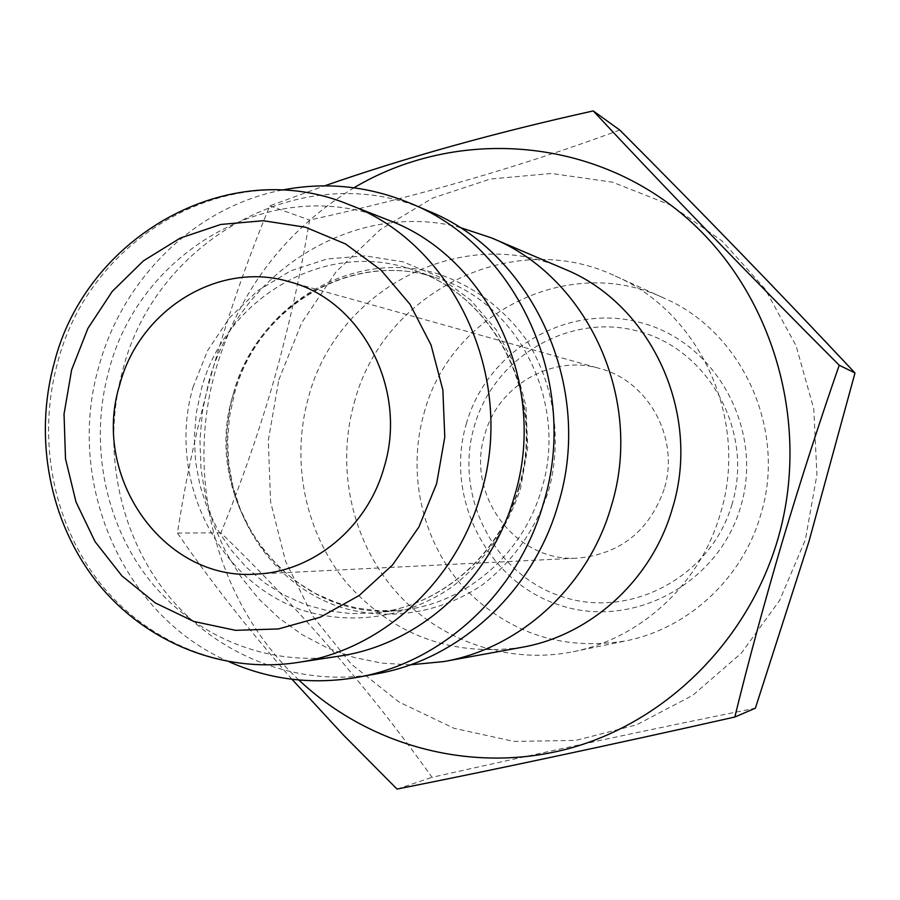 <?xml version="1.0" encoding="UTF-8"?>
<svg xmlns="http://www.w3.org/2000/svg" width="900" height="900" viewBox="0 0 900 900"><rect width="100%" height="100%" fill="white"/><g stroke="black" fill="none" stroke-linecap="round" stroke-linejoin="round"><path stroke-width="0.67" stroke-dasharray="4.5 3.38" d="M410.31 664.819L381.892 663.143L354.094 657.472L327.409 647.944L302.321 634.77L279.236 618.232L258.548 598.646L240.593 576.383L225.664 551.835L213.975 525.465L205.718 497.7L201.015 469.035L199.946 439.942L202.5 410.929L208.643 382.455C237.026 274.039 352.103 199.732 459.27 227.216M521.741 647.347C452.025 656.91 393.784 635.591 347.017 583.38C305.066 533.07 290.441 461.43 308.452 397.586C336.296 289.395 462.004 222.862 564.086 268.886M298.868 679.995C216.675 603.101 184.309 478.316 215.831 369.326C239.029 290.835 285.064 230.321 353.936 187.774M291.971 679.275C247.444 628.346 209.273 579.6 177.446 533.048C185.602 479.565 197.471 424.665 213.041 368.336C229.466 311.411 248.411 257.243 269.865 205.852L324.596 185.839M278.831 379.811L301.714 322.774L335.981 271.924L380.205 229.68L432.473 198.135L490.455 178.999L551.441 173.486L612.472 182.183L670.433 205.009L722.205 241.076L764.91 288.754L796.061 345.679L813.769 408.825L816.941 474.761L805.342 539.831L779.625 600.401L741.33 653.186L692.685 695.363L636.48 724.871L575.82 740.385L513.934 741.431L453.983 728.28L398.846 701.921L351.09 663.919L312.806 616.298L285.604 561.409L270.585 501.885L268.301 440.415L278.831 379.811M619.762 130.05C522.349 166.028 418.95 196.031 309.577 220.05C300.881 272.846 289.159 325.699 274.421 378.585C259.403 430.729 241.56 482.152 220.905 532.856C300.442 609.851 370.811 691.346 432.022 777.33C543.409 752.231 651.195 729.18 755.381 708.188M354.24 402.728C382.478 292.984 512.123 226.699 615.274 276.03C700.582 312.581 749.509 420.694 720.259 513.967C700.222 583.695 640.913 638.393 573.244 651.679C507.33 665.033 437.985 640.305 394.571 590.13C351.304 539.741 335.959 467.246 354.24 402.728M423.979 413.449C449.978 313.031 569.52 252.866 664.2 298.204C742.523 331.808 787.309 430.335 760.59 515.273C742.286 578.768 688.005 628.661 625.86 640.879C560.812 651.251 505.991 632.576 461.374 584.842C421.414 538.819 407.16 472.466 423.979 413.449M466.279 423.911C487.035 349.796 568.271 301.882 642.251 323.044C716.558 343.08 764.021 429.907 740.644 506.824C718.38 584.077 632.317 629.505 559.89 605.227C487.103 582.075 444.454 497.723 466.279 423.911M732.038 504.225C711.158 576.697 630.461 619.459 562.376 596.745C493.942 575.077 453.746 495.765 474.289 426.33C493.83 356.614 570.285 311.67 639.742 331.65C709.504 350.55 753.952 432.056 732.038 504.225M664.189 489.026C649.44 530.696 620.854 553.714 578.419 558.079C516.004 563.051 465.266 494.865 484.774 434.678C497.824 385.853 551.79 354.127 599.625 368.471C648.596 380.858 680.085 438.84 664.189 489.026M339.075 656.156C267.199 666.923 194.119 636.424 149.029 579.51C104.153 522.315 89.044 442.159 108.9 370.519C139.624 249.773 274.657 172.89 387.877 219.915M229.196 661.826C122.051 615.724 64.913 481.219 99.067 365.85C122.951 278.089 195.57 206.82 281.981 190.102M376.447 673.864C298.35 687.859 217.879 656.291 168.041 595.26C118.418 533.947 101.396 447.053 122.929 369.461C156.195 238.151 305.595 155.768 428.243 210.915M269.865 205.852L309.577 220.05M177.446 533.048L220.905 532.856M397.046 789.075L432.022 777.33M233.539 393.3C257.535 305.933 350.618 248.749 435.769 273.173C472.106 284.996 502.065 306.866 525.656 338.771C553.961 382.489 562.613 438.637 548.752 490.309C535.837 529.11 513.72 560.621 482.423 584.831C439.875 613.755 387.293 621.607 340.043 607.028C256.59 579.589 208.339 480.308 233.539 393.3M297.315 662.546C222.255 673.785 146.093 641.689 99.191 581.985C52.492 522 36.855 438.007 57.578 362.891C89.64 236.34 230.299 155.362 348.57 204.458M192.926 387.45L207.574 350.629L229.444 317.914L257.535 290.88L290.588 270.877L327.037 258.975L365.152 255.859L403.043 261.821L438.795 276.705L470.531 299.88L496.53 330.233L515.363 366.255L525.971 406.08L527.726 447.593L520.515 488.576C507.037 529.144 484.009 562.072 451.418 587.363C407.126 617.558 352.451 625.725 303.368 610.492C216.697 581.783 166.736 478.215 192.926 387.45M519.233 487.418C500.175 555.401 439.988 606.791 374.805 612.923L351.326 613.643L328.095 610.864L305.572 604.665L284.197 595.204L264.375 582.694L246.476 567.405L230.828 549.641L217.71 529.774L207.338 508.174L199.912 485.269L195.559 461.486L194.344 437.254L196.279 413.055L201.33 389.317C225.045 297.63 326.093 238.466 413.179 269.977C495.641 295.774 546.952 398.385 519.233 487.418M233.325 393.896C256.32 305.224 354.42 248.153 438.851 278.719C518.794 303.75 568.496 402.874 541.688 488.835C523.249 554.467 464.985 604.125 401.771 610.076C290.835 625.039 198.641 502.38 233.325 393.896M615.274 276.03L664.2 298.204M256.162 574.087L578.419 558.079M518.67 487.642C499.252 556.493 438.559 607.061 374.805 612.923L401.771 610.076L379.316 610.774L357.109 608.164L335.554 602.303L315.034 593.325L295.931 581.411L278.606 566.775L263.385 549.697L250.571 530.505L240.412 509.569L233.111 487.305L228.814 464.141L227.588 440.516L229.477 416.902L234.428 393.761C258.019 304.099 356.085 248.546 438.851 278.719L413.179 269.977C493.841 294.694 546.863 397.249 518.67 487.642M288.877 281.644L599.625 368.471M573.244 651.679L625.86 640.879"/><path stroke-width="1.35" d="M459.27 227.216L491.231 237.791C587.745 276.435 644.467 399.623 611.269 506.194C588.51 586.249 520.301 648.371 443.824 661.567L410.31 664.819M491.231 237.791L564.086 268.886C651.127 303.806 702.056 413.707 672.345 508.635C651.971 579.949 590.738 635.423 521.741 647.347L443.824 661.567M353.936 187.774C452.126 129.352 583.571 135.585 677.036 209.925C770.467 284.04 813.161 420.705 777.398 540.686C747.169 642.071 665.077 722.329 569.014 748.519C472.748 774.405 369.202 746.393 298.868 679.995M324.596 185.839C405.664 157.59 495.214 132.615 593.246 110.925C661.23 183.938 751.084 276.941 839.216 365.231C819.574 421.729 800.572 480.668 782.224 542.014C764.393 602.584 748.586 660.926 734.816 717.03C613.879 744.289 490.579 770.535 397.046 789.075L343.316 734.929L291.971 679.275M734.816 717.03L755.381 708.188L809.066 541.091L855 372.96C780.424 293.479 702.011 212.513 619.762 130.05L593.246 110.925M384.12 467.246C367.515 527.423 313.234 572.006 256.162 574.087C163.89 581.332 90.821 476.887 119.7 384.851C139.084 310.129 218.126 260.46 288.877 281.644C361.282 299.767 408.251 389.261 384.12 467.246M348.57 204.458L387.877 219.915C488.317 256.646 548.921 384.952 514.44 496.238C490.77 580.342 418.59 644.85 339.075 656.156L297.315 662.546C380.351 650.756 455.918 583.009 480.735 494.584C516.904 377.561 453.476 242.764 348.57 204.458C228.274 154.609 85.657 236.79 54.113 363.409C33.626 438.334 49.568 521.955 96.75 581.918C144.112 641.61 221.479 673.965 297.315 662.546M281.981 190.102C325.834 181.553 368.719 185.985 410.625 203.4C517.376 246.037 580.433 383.974 543.398 503.494C518.017 593.246 442.181 662.738 357.604 677.295C312.885 685.012 270.079 679.86 229.196 661.826M410.625 203.4L428.243 210.915C532.778 252.686 594.45 387.394 558.259 504.09C533.441 591.716 459.27 659.599 376.447 673.864L357.604 677.295M839.216 365.231L855 372.96M71.629 369.866L87.941 328.343L112.264 291.386L143.505 260.786L180.27 238.072L220.849 224.449L263.306 220.725L305.572 227.273L345.476 243.922L380.925 269.989L409.984 304.245L431.044 344.981L442.879 390.082L444.78 437.13L436.646 483.604L418.905 526.984L392.569 564.952L359.111 595.53L320.377 617.186L278.46 628.942L235.564 630.337L193.849 621.472L155.374 602.977L121.939 575.899L95.085 541.665L76.005 501.975L65.509 458.752L64.035 414.022L71.629 369.866"/></g></svg>
